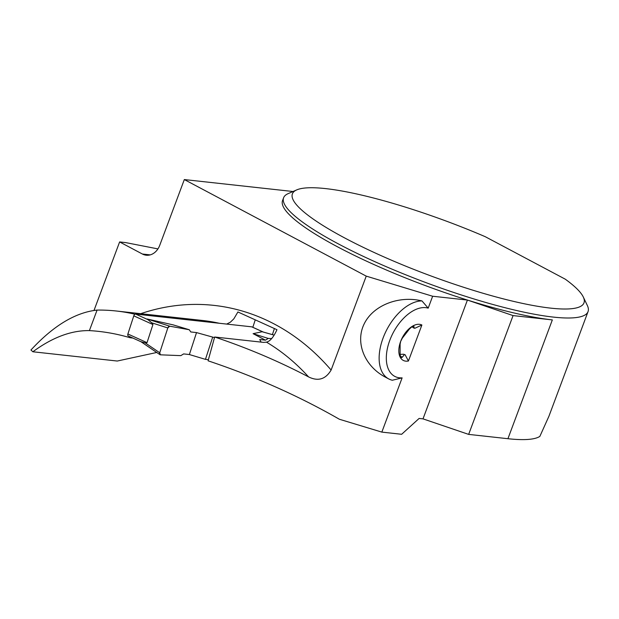 <?xml version="1.0" encoding="UTF-8"?>
<svg xmlns="http://www.w3.org/2000/svg" width="619" height="619" viewBox="0 0 619 619"><rect width="100%" height="100%" fill="white"/><g stroke="black" fill="none" stroke-linecap="round" stroke-linejoin="round"><path stroke-width="0.93" d="M252.126 327.018A2.035 1.184 114.4 0 0 251.941 326.894A2.035 1.184 114.4 0 0 251.724 326.832L135.631 314.081A2.035 1.184 114.4 0 0 133.789 315.852L127.885 333.989A2.035 1.184 114.4 0 0 128.265 335.978A2.035 1.184 114.4 0 0 128.481 336.032M127.885 333.989L147.028 342.663L152.932 324.526L151.756 322.832L147.183 319.002L173.335 324.921L189.267 329.749L190.791 331.954L196.525 332.589L214.499 337.61M147.028 342.663L145.225 342.887L141.171 341.781M212.596 337.401L205.446 359.353L208.394 359.678M205.446 359.353L189.375 354.54L183.642 353.913L180.833 355.639L160.383 354.819A2.035 1.184 114.4 0 1 160.004 354.695A2.035 1.184 114.4 0 1 159.733 352.768L145.225 342.887M261.094 342.106L259.74 339.529L265.474 340.164L253.086 333.68L262.131 331.738M151.756 322.832L167.819 327.946L159.733 352.768M189.375 354.54L196.525 332.589M167.819 327.946A2.035 1.184 -65.6 0 1 169.707 326.182L189.267 329.749M271.671 338.57L268.282 338.431L265.474 340.164M169.707 326.182L189.267 329.749L190.791 331.954L196.525 332.589L189.375 354.54L183.642 353.913L180.833 355.639L160.383 354.819L159.733 352.768L167.819 327.946L169.707 326.182L147.183 319.002M274.155 335.142L261.489 331.56M253.086 333.68L268.282 338.431M140.691 313.686A257.991 206.003 96.3 0 1 331.119 370.054L366.239 276.128L432.642 296.238L428.193 308.146L421.972 300.919A43.168 24.768 118 0 0 384.337 334.887A43.168 24.768 118 0 0 388.709 378.905A43.168 24.768 118 0 0 392.314 380.244L402.118 377.869L381.838 432.108L339.374 419.249C298.737 395.959 254.966 376.484 208.077 360.807L214.661 337.007C247.654 348.064 278.96 361.357 308.572 376.901A241.743 193.027 -83.7 0 0 266.464 342.137C270.016 341.379 273.513 337.239 276.964 329.71L237.905 311.968L233.858 318.824L230.384 322.174L226.686 324.085M421.972 300.919C398.559 295.232 372.886 305.515 364.065 324.124C355.058 342.655 364.498 366.162 385.374 377.141L388.709 378.905M331.119 370.054C325.625 379.3 318.104 381.583 308.572 376.901M132.83 338.044L130.122 337.75L130.385 336.937M134.981 314.243A241.743 193.027 -83.7 0 0 116.186 310.993A241.743 193.027 -83.7 0 0 97.075 310.088L89.399 330.608C71.278 330.329 52.437 337.386 32.869 351.77L117.254 361.039L156.746 352.474M130.122 337.75A279.579 223.235 -83.7 0 0 98.63 331.382A279.579 223.235 -83.7 0 0 89.399 330.608M97.075 310.088C75.402 312.433 53.358 325.741 30.95 350.006L32.869 351.77M214.661 337.007L263.748 342.4L266.464 342.137M405.089 354.702A14.384 8.256 -62 0 1 404.424 354.555L405.089 354.702L408.424 361.009L421.887 325.014L414.993 328.217A14.384 8.256 -62 0 0 414.273 328.217L413.832 326.461L412.509 326.182A19.994 11.475 -62 0 1 421.887 325.014M411.759 326.693L413.685 327.9M403.843 354.238L400.06 354.347M381.838 432.108L401.646 434.283L419.125 418.436L423.009 418.862L467.422 300.06A162.518 29.619 -159.5 0 1 282.55 200.587L283.603 197.778A162.518 29.619 -159.5 0 1 288.16 193.623L296.756 189.886A155.655 28.366 20.5 0 0 428.255 274.944A155.655 28.366 20.5 0 0 583.299 297.019A155.655 28.366 20.5 0 0 565.263 279.177L485.25 236.698A155.655 28.366 20.5 0 0 296.756 189.886M93.995 310.459L119.622 241.936L125.696 242.602L157.938 248.908M408.424 361.009A19.994 11.475 -62 0 1 400.632 357.952A19.994 11.475 -62 0 1 400.655 341.417A19.994 11.475 -62 0 1 412.509 326.182L409.391 329.06L402.342 338.121L400.655 341.417L400.114 344.071L400.098 353.906L400.632 357.952L402.335 357.209L404.424 354.555M428.193 308.146A38.092 21.858 118 0 0 389.831 340.226A38.092 21.858 118 0 0 402.118 377.869M432.642 296.238L467.422 300.06A162.518 29.619 -159.5 0 0 552.341 319.907L513.074 315.589L467.422 300.06M583.299 297.019L587.338 305.477A162.518 29.619 -159.5 0 1 588.05 311.605L548.921 416.262L539.853 436.395A162.518 29.619 -159.5 0 1 507.928 438.709L468.653 434.391L423.009 418.862M588.05 311.605A162.518 29.619 -159.5 0 1 425.454 282.434A162.518 29.619 -159.5 0 1 283.603 197.778M468.653 434.391L513.074 315.589M119.622 241.936L142.393 254.022L150.208 254.881M142.393 254.022A16.249 12.976 96.3 0 0 146.216 255.214A16.249 12.976 96.3 0 0 159.748 245.294L184.323 179.564L293.027 191.511M366.239 276.128L184.323 179.564M252.831 327.296L255.237 319.899M272.406 334.624L274.387 328.557M413.801 325.834L413.832 326.461L412.904 325.965M401.035 358.339L400.632 357.952M133.789 315.852L152.932 324.526M135.631 314.081L148.32 319.822M251.724 326.832L263.16 332.016M219.327 323.273A241.743 193.027 -83.7 0 0 202.49 320.472L116.186 310.993M507.928 438.709L552.341 319.907M400.083 356.01L402.335 357.209M128.265 335.978L141.813 342.114M251.941 326.894L263.392 332.078M140.629 341.495L160.004 354.695M262.216 331.745L274.171 335.119M413.384 327.745L414.196 328.178"/></g></svg>
